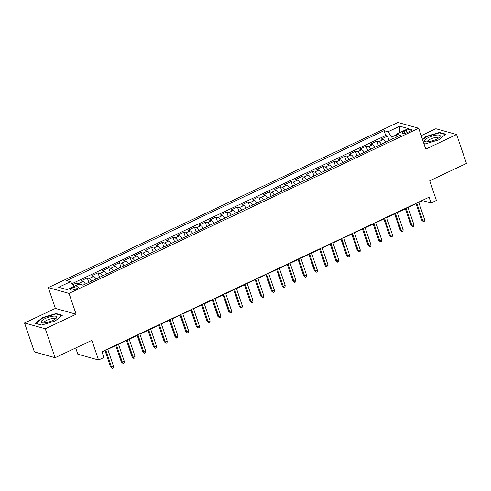 <?xml version="1.0" encoding="UTF-8"?>
<svg xmlns="http://www.w3.org/2000/svg" width="491" height="491" viewBox="0 0 491 491"><rect width="100%" height="100%" fill="white"/><g stroke="black" fill="none" stroke-linecap="round" stroke-linejoin="round"><path stroke-width="0.74" d="M76.203 288.941A4.069 1.135 -18.8 0 0 78.265 287.131A4.069 1.135 -18.8 0 0 72.619 287.941A4.069 1.135 -18.8 0 0 70.557 289.751A4.069 1.135 -18.8 0 0 76.203 288.941M75.7 347.972L77.823 354.22L98.556 360.007L103.914 357.479L101.95 351.691L429.079 197.204L431.049 202.992L436.407 200.457L429.717 180.792L466.45 163.442L456.605 134.522L435.879 128.734L421.198 135.663M24.55 322.98L34.395 351.9L55.121 357.693L45.276 328.774L76.111 314.209L69.022 293.385L48.296 287.597L55.385 308.416L24.55 322.98L45.276 328.774M69.022 293.385L418.682 128.261L397.949 122.474L48.296 287.597M385.711 142.187A5.088 1.841 -115.3 0 0 383.189 139.671L381.145 139.1L387.577 136.062L389.118 140.579M381.421 144.213A5.088 1.841 -115.3 0 0 378.899 141.696L376.855 141.126L378.389 145.649M376.855 141.126L370.417 144.17L372.46 144.741A5.088 1.841 -115.3 0 1 374.989 147.251M364.261 152.32A5.088 1.841 -115.3 0 0 361.738 149.804L359.694 149.233L366.126 146.195L367.667 150.712M353.538 157.384A5.088 1.841 -115.3 0 0 351.01 154.868L348.966 154.297L355.404 151.259L356.939 155.776M342.81 162.447A5.088 1.841 -115.3 0 0 340.288 159.931L338.244 159.36L344.676 156.322L346.216 160.839M332.088 167.517A5.088 1.841 -115.3 0 0 329.559 165.001L327.515 164.43L333.954 161.386L335.488 165.909M321.36 172.58A5.088 1.841 -115.3 0 0 318.837 170.064L316.787 169.493L323.225 166.455L324.766 170.972M310.637 177.644A5.088 1.841 -115.3 0 0 308.109 175.127L306.065 174.557L312.497 171.519L314.037 176.036M299.909 182.707A5.088 1.841 -115.3 0 0 297.386 180.197L295.337 179.62L301.775 176.582L303.315 181.099M289.181 187.777A5.088 1.841 -115.3 0 0 286.658 185.26L284.614 184.69L291.046 181.652L292.587 186.169M278.458 192.84A5.088 1.841 -115.3 0 0 275.93 190.324L273.886 189.753L280.324 186.715L281.859 191.232M267.73 197.904A5.088 1.841 -115.3 0 0 265.208 195.387L263.164 194.817L269.596 191.778L271.136 196.296M257.008 202.967A5.088 1.841 -115.3 0 0 254.479 200.457L252.435 199.886L258.874 196.842L260.408 201.365M246.279 208.037A5.088 1.841 -115.3 0 0 243.757 205.52L241.713 204.95L248.145 201.911L249.686 206.429M235.557 213.1A5.088 1.841 -115.3 0 0 233.029 210.584L230.985 210.013L237.423 206.975L238.957 211.492M224.829 218.164A5.088 1.841 -115.3 0 0 222.306 215.647L220.263 215.076L226.695 212.038L228.235 216.556M214.107 223.233A5.088 1.841 -115.3 0 0 211.578 220.717L209.534 220.146L215.966 217.102L217.507 221.625M203.378 228.297A5.088 1.841 -115.3 0 0 200.856 225.78L198.806 225.209L205.244 222.171L206.785 226.689M192.656 233.36A5.088 1.841 -115.3 0 0 190.127 230.844L188.084 230.273L194.516 227.235L196.056 231.752M181.928 238.423A5.088 1.841 -115.3 0 0 179.399 235.913L177.355 235.336L183.794 232.298L185.328 236.815M171.199 243.493A5.088 1.841 -115.3 0 0 168.677 240.977L166.633 240.406L173.065 237.368L174.606 241.885M160.477 248.556A5.088 1.841 -115.3 0 0 157.949 246.04L155.905 245.469L162.343 242.431L163.877 246.948M149.749 253.62A5.088 1.841 -115.3 0 0 147.226 251.104L145.183 250.533L151.615 247.495L153.155 252.012M139.027 258.683A5.088 1.841 -115.3 0 0 136.498 256.173L134.454 255.602L140.892 252.558L142.427 257.081M128.298 263.753A5.088 1.841 -115.3 0 0 125.776 261.237L123.732 260.666L130.164 257.628L131.705 262.145M117.576 268.816A5.088 1.841 -115.3 0 0 115.047 266.3L113.004 265.729L119.442 262.691L120.976 267.208M106.848 273.88A5.088 1.841 -115.3 0 0 104.325 271.363L102.275 270.793L108.714 267.755L110.254 272.272M96.126 278.949A5.088 1.841 -115.3 0 0 93.597 276.433L91.553 275.862L97.985 272.818L99.526 277.341M85.397 284.013A5.088 1.841 -115.3 0 0 82.875 281.496L80.825 280.926L87.263 277.888L88.803 282.405M406.352 130.379L403.989 131.496A3.946 1.099 -18.8 0 0 401.994 133.251A3.946 1.099 -18.8 0 0 407.462 132.466L409.825 131.349A3.946 1.099 -18.8 0 0 411.82 129.593A3.946 1.099 -18.8 0 0 406.352 130.379L407.113 132.625M396.366 134.865L391.787 137.026L387.97 131.778L384.048 130.68L66.573 280.606L70.489 281.705L58.693 287.272L67.212 289.653L79.008 284.08L82.93 285.179L400.404 135.252L396.483 134.153L395.955 137.351M387.97 131.778L399.766 126.205L408.285 128.581L396.483 134.153M387.577 136.062L385.705 135.541L71.95 283.706M79.745 284.289A5.088 1.841 64.7 0 0 78.585 283.522L76.535 282.951L72.711 284.755M87.263 277.888L89.307 278.458A5.088 1.841 64.7 0 1 91.835 280.975M97.985 272.818L100.035 273.395A5.088 1.841 64.7 0 1 102.558 275.905M108.714 267.755L110.757 268.325A5.088 1.841 64.7 0 1 113.286 270.842M119.442 262.691L121.486 263.262A5.088 1.841 64.7 0 1 124.008 265.778M130.164 257.628L132.208 258.198A5.088 1.841 64.7 0 1 134.737 260.715M140.892 252.558L142.936 253.129A5.088 1.841 64.7 0 1 145.459 255.645M151.615 247.495L153.658 248.065A5.088 1.841 64.7 0 1 156.187 250.582M162.343 242.431L164.387 243.002A5.088 1.841 64.7 0 1 166.909 245.518M173.065 237.368L175.109 237.939A5.088 1.841 64.7 0 1 177.638 240.449M183.794 232.298L185.837 232.869A5.088 1.841 64.7 0 1 188.36 235.385M194.516 227.235L196.566 227.806A5.088 1.841 64.7 0 1 199.088 230.322M205.244 222.171L207.288 222.742A5.088 1.841 64.7 0 1 209.817 225.259M215.966 217.102L218.016 217.679A5.088 1.841 64.7 0 1 220.539 220.189M226.695 212.038L228.738 212.609A5.088 1.841 64.7 0 1 231.267 215.126M237.423 206.975L239.467 207.546A5.088 1.841 64.7 0 1 241.989 210.062M248.145 201.911L250.189 202.482A5.088 1.841 64.7 0 1 252.718 204.999M258.874 196.842L260.917 197.413A5.088 1.841 64.7 0 1 263.44 199.929M269.596 191.778L271.64 192.349A5.088 1.841 64.7 0 1 274.168 194.866M280.324 186.715L282.368 187.286A5.088 1.841 64.7 0 1 284.89 189.802M291.046 181.652L293.096 182.222A5.088 1.841 64.7 0 1 295.619 184.733M301.775 176.582L303.819 177.153A5.088 1.841 64.7 0 1 306.347 179.669M312.497 171.519L314.547 172.089A5.088 1.841 64.7 0 1 317.069 174.606M323.225 166.455L325.269 167.026A5.088 1.841 64.7 0 1 327.798 169.542M333.954 161.386L335.997 161.962A5.088 1.841 64.7 0 1 338.52 164.473M344.676 156.322L346.72 156.893A5.088 1.841 64.7 0 1 349.248 159.409M355.404 151.259L357.448 151.829A5.088 1.841 64.7 0 1 359.971 154.346M366.126 146.195L368.17 146.766A5.088 1.841 64.7 0 1 370.699 149.282M392.456 139.002L391.787 137.026M98.556 360.007L91.86 340.343L55.121 357.693M418.682 128.261L425.771 149.086L456.605 134.522M418.798 202.458L422.647 200.641L431.049 202.992M102.067 352.035L105.037 350.629M107.756 349.347L115.766 345.566M118.478 344.283L126.488 340.502M129.207 339.22L137.216 335.439M139.929 334.156L147.938 330.369M150.657 329.087L158.667 325.306M161.379 324.023L169.389 320.242M172.108 318.96L180.117 315.173M182.836 313.89L190.839 310.109M193.558 308.827L201.568 305.046M204.287 303.763L212.296 299.983M215.009 298.7L223.018 294.913M225.737 293.63L233.747 289.85M236.459 288.567L244.469 284.786M247.188 283.503L255.197 279.723M257.91 278.44L265.919 274.653M268.638 273.37L276.648 269.59M279.367 268.307L287.37 264.526M290.089 263.244L298.098 259.457M300.817 258.174L308.827 254.393M311.54 253.111L319.549 249.33M322.268 248.047L330.277 244.266M332.99 242.984L341 239.197M343.718 237.914L351.728 234.133M354.441 232.851L362.45 229.07M365.169 227.787L373.178 224.006M375.891 222.724L383.901 218.937M386.62 217.654L394.629 213.873M397.348 212.591L405.357 208.81M408.07 207.527L416.08 203.74M422.53 200.303L422.647 200.641M385.705 135.541L384.048 130.68M76.535 282.951L77.21 284.933M70.489 281.705L73.957 286.468M399.336 132.809L399.766 126.205M423.917 143.654L425.071 143.973L438.537 139.96L445.767 134.196L439.525 132.453L426.053 136.467L422.45 139.34M76.111 314.209L55.385 308.416M41.631 325.048L55.102 321.034L62.326 315.277L56.084 313.528L42.613 317.548L35.389 323.305L41.631 325.048M426.188 136.866L426.053 136.467M439.697 132.951L439.525 132.453M42.748 317.941L42.613 317.548M56.256 314.031L56.084 313.528M415.963 203.403L421.652 220.121L422.665 220.404L416.749 203.029M424.592 219.489L424.451 221.134L423.377 221.637L422.665 220.404L424.592 219.489L418.682 202.12M423.377 221.637L421.652 220.121M436.02 139.462A8.273 2.308 -18.8 0 0 439.519 137.241A8.273 2.308 -18.8 0 0 437.8 135A8.273 2.308 -18.8 0 0 428.735 137.425A8.273 2.308 -18.8 0 0 425.985 141.844A8.273 2.308 -18.8 0 0 436.02 139.462M438.218 138.253A5.665 1.577 -18.8 0 0 438.205 137.989A5.665 1.577 -18.8 0 0 430.349 139.119A5.665 1.577 -18.8 0 0 427.483 141.635A5.665 1.577 -18.8 0 0 427.63 141.856M422.585 139.739L426.329 136.756L439.377 132.865L445.349 134.528M425.126 143.955L423.905 143.618M56.796 317.18A8.273 2.308 -18.8 0 0 49.266 316.996A8.273 2.308 -18.8 0 0 41.078 321.863A8.273 2.308 -18.8 0 0 42.545 322.925A8.273 2.308 -18.8 0 0 56.078 318.315A8.273 2.308 -18.8 0 0 56.796 317.18M54.777 319.328A5.665 1.577 -18.8 0 0 54.783 319.285A5.665 1.577 -18.8 0 0 54.765 319.064A5.665 1.577 -18.8 0 0 49.26 319.273A5.665 1.577 -18.8 0 0 44.024 322.495A5.665 1.577 -18.8 0 0 44.043 322.716A5.665 1.577 -18.8 0 0 44.196 322.931M41.686 325.036L35.886 323.416L42.889 317.83L55.943 313.939L61.909 315.609M405.235 208.466L410.93 225.185L411.937 225.467L406.026 208.092M413.87 224.553L413.729 226.198L412.655 226.707L411.937 225.467L413.87 224.553L407.953 207.184M412.655 226.707L410.93 225.185M394.512 213.53L400.202 230.248L401.215 230.531L395.298 213.162M403.142 229.622L403.001 231.261L401.926 231.77L401.215 230.531L403.142 229.622L397.231 212.247M401.926 231.77L400.202 230.248M383.784 218.593L389.48 235.312L390.486 235.594L384.57 218.225M392.419 234.686L392.278 236.331L391.204 236.834L390.486 235.594L392.419 234.686L386.503 217.31M391.204 236.834L389.48 235.312M373.062 223.663L378.751 240.381L379.758 240.664L373.847 223.288M381.691 239.749L381.55 241.394L380.476 241.897L379.758 240.664L381.691 239.749L375.775 222.38M380.476 241.897L378.751 240.381M362.333 228.726L368.029 245.445L369.036 245.727L363.119 228.352M370.963 244.813L370.828 246.457L369.754 246.967L369.036 245.727L370.963 244.813L365.052 227.443M369.754 246.967L368.029 245.445M351.611 233.79L357.301 250.508L358.307 250.791L352.397 233.421M360.241 249.882L360.099 251.527L359.025 252.03L358.307 250.791L360.241 249.882L354.324 232.507M359.025 252.03L357.301 250.508M340.883 238.859L346.578 255.578L347.585 255.854L341.668 238.485M349.512 254.946L349.371 256.59L348.303 257.094L347.585 255.854L349.512 254.946L343.602 237.57M348.303 257.094L346.578 255.578M330.161 243.923L335.85 260.641L336.857 260.924L330.946 243.548M338.79 260.009L338.649 261.654L337.575 262.163L336.857 260.924L338.79 260.009L332.873 242.64M337.575 262.163L335.85 260.641M319.432 248.986L325.122 265.705L326.134 265.987L320.218 248.618M328.062 265.072L327.92 266.717L326.853 267.227L326.134 265.987L328.062 265.072L322.151 247.703M326.853 267.227L325.122 265.705M308.71 254.05L314.4 270.768L315.406 271.05L309.496 253.681M317.339 270.142L317.198 271.787L316.124 272.29L315.406 271.05L317.339 270.142L311.423 252.767M316.124 272.29L314.4 270.768M297.982 259.119L303.671 275.838L304.684 276.12L298.767 258.745M306.611 275.205L306.47 276.85L305.396 277.354L304.684 276.12L306.611 275.205L300.701 257.836M305.396 277.354L303.671 275.838M287.253 264.183L292.949 280.901L293.956 281.183L288.045 263.808M295.889 280.269L295.748 281.914L294.674 282.423L293.956 281.183L295.889 280.269L289.972 262.9M294.674 282.423L292.949 280.901M276.531 269.246L282.221 285.965L283.233 286.247L277.317 268.878M285.161 285.339L285.019 286.977L283.945 287.487L283.233 286.247L285.161 285.339L279.25 267.963M283.945 287.487L282.221 285.965M265.803 274.309L271.498 291.034L272.505 291.31L266.588 273.941M274.438 290.402L274.297 292.047L273.223 292.55L272.505 291.31L274.438 290.402L268.522 273.027M273.223 292.55L271.498 291.034M255.081 279.379L260.77 296.098L261.777 296.38L255.866 279.005M263.71 295.465L263.569 297.11L262.495 297.62L261.777 296.38L263.71 295.465L257.793 278.096M262.495 297.62L260.77 296.098M244.352 284.442L250.048 301.161L251.054 301.443L245.138 284.068M252.982 300.529L252.84 302.174L251.773 302.683L251.054 301.443L252.982 300.529L247.071 283.16M251.773 302.683L250.048 301.161M233.63 289.506L239.32 306.224L240.326 306.507L234.416 289.138M242.259 305.598L242.118 307.243L241.044 307.747L240.326 306.507L242.259 305.598L236.343 288.223M241.044 307.747L239.32 306.224M222.902 294.575L228.591 311.294L229.604 311.576L223.687 294.201M231.531 310.662L231.39 312.307L230.322 312.81L229.604 311.576L231.531 310.662L225.621 293.287M230.322 312.81L228.591 311.294M212.18 299.639L217.869 316.357L218.876 316.64L212.965 299.264M220.809 315.725L220.668 317.37L219.594 317.88L218.876 316.64L220.809 315.725L214.892 298.356M219.594 317.88L217.869 316.357M201.451 304.702L207.141 321.421L208.153 321.703L202.237 304.334M210.08 320.795L209.939 322.434L208.865 322.943L208.153 321.703L210.08 320.795L204.17 303.42M208.865 322.943L207.141 321.421M190.723 309.766L196.418 326.484L197.425 326.767L191.515 309.398M199.358 325.858L199.217 327.503L198.143 328.006L197.425 326.767L199.358 325.858L193.442 308.483M198.143 328.006L196.418 326.484M180.001 314.835L185.69 331.554L186.703 331.836L180.786 314.461M188.63 330.922L188.489 332.567L187.415 333.07L186.703 331.836L188.63 330.922L182.72 313.553M187.415 333.07L185.69 331.554M169.272 319.899L174.968 336.617L175.974 336.9L170.058 319.524M177.908 335.985L177.767 337.63L176.692 338.139L175.974 336.9L177.908 335.985L171.991 318.616M176.692 338.139L174.968 336.617M158.55 324.962L164.24 341.681L165.246 341.963L159.336 324.594M167.179 341.055L167.038 342.693L165.964 343.203L165.246 341.963L167.179 341.055L161.263 323.679M165.964 343.203L164.24 341.681M147.822 330.026L153.517 346.75L154.524 347.027L148.607 329.657M156.451 346.118L156.31 347.763L155.242 348.266L154.524 347.027L156.451 346.118L150.541 328.743M155.242 348.266L153.517 346.75M137.099 335.095L142.789 351.814L143.795 352.096L137.885 334.721M145.729 351.182L145.588 352.826L144.514 353.336L143.795 352.096L145.729 351.182L139.812 333.812M144.514 353.336L142.789 351.814M126.371 340.159L132.067 356.877L133.073 357.16L127.157 339.784M135 356.245L134.859 357.89L133.791 358.399L133.073 357.16L135 356.245L129.09 338.876M133.791 358.399L132.067 356.877M115.649 345.222L121.338 361.941L122.345 362.223L116.435 344.854M124.278 361.315L124.137 362.959L123.063 363.463L122.345 362.223L124.278 361.315L118.362 343.939M123.063 363.463L121.338 361.941M104.921 350.292L110.61 367.01L111.623 367.293L105.706 349.917M113.55 366.378L113.409 368.023L112.341 368.526L111.623 367.293L113.55 366.378L107.639 349.003M112.341 368.526L110.61 367.01M378.899 141.696L383.189 139.671M78.585 283.522L82.875 281.496M89.307 278.458L93.597 276.433M100.035 273.395L104.325 271.363M110.757 268.325L115.047 266.3M121.486 263.262L125.776 261.237M132.208 258.198L136.498 256.173M142.936 253.129L147.226 251.104M153.658 248.065L157.949 246.04M164.387 243.002L168.677 240.977M175.109 237.939L179.399 235.913M185.837 232.869L190.127 230.844M196.566 227.806L200.856 225.78M207.288 222.742L211.578 220.717M218.016 217.679L222.306 215.647M228.738 212.609L233.029 210.584M239.467 207.546L243.757 205.52M250.189 202.482L254.479 200.457M260.917 197.413L265.208 195.387M271.64 192.349L275.93 190.324M282.368 187.286L286.658 185.26M293.096 182.222L297.386 180.197M303.819 177.153L308.109 175.127M314.547 172.089L318.837 170.064M325.269 167.026L329.559 165.001M335.997 161.962L340.288 159.931M346.72 156.893L351.01 154.868M357.448 151.829L361.738 149.804M368.17 146.766L372.46 144.741M404.645 133.423L403.989 131.496"/></g></svg>
